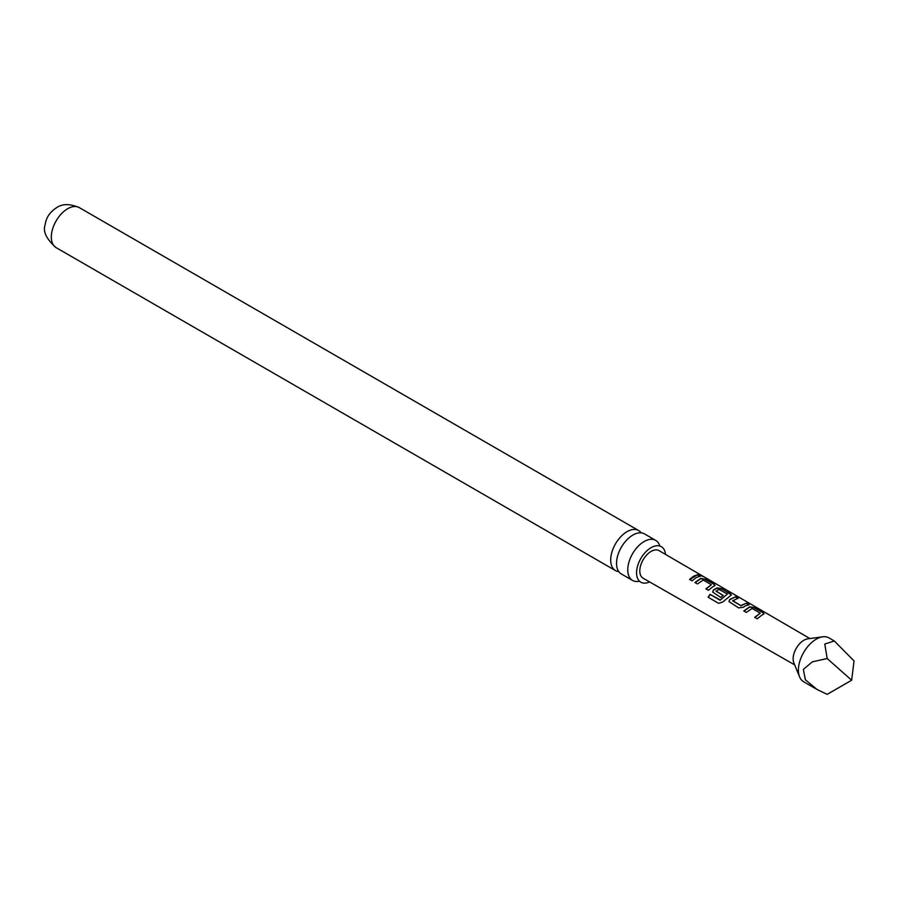 <?xml version="1.0" encoding="UTF-8"?>
<svg xmlns="http://www.w3.org/2000/svg" width="899" height="899" viewBox="0 0 899 899"><rect width="100%" height="100%" fill="white"/><g stroke="black" fill="none" stroke-linecap="round" stroke-linejoin="round"><path stroke-width="1.35" d="M702.647 576.057L700.141 575.382C699.074 574.304 699.905 574.528 702.647 576.057L703.389 576.551M655.686 540.378L644.459 533.894A23.127 13.35 120 0 0 632.896 535.04A23.127 13.35 120 0 0 616.534 563.37A23.127 13.35 120 0 0 621.321 573.967L632.548 580.439A23.127 13.35 -60 0 1 627.76 569.854A23.127 13.35 -60 0 1 644.122 541.524A23.127 13.35 -60 0 1 655.686 540.378A23.127 13.35 -60 0 1 659.664 545.558M665.507 554.402A20.52 11.844 120 0 0 660.731 546.356A20.52 11.844 120 0 0 645.145 552.559A20.52 11.844 120 0 0 636.559 572.798A20.52 11.844 120 0 0 640.257 581.833A20.52 11.844 120 0 0 649.606 581.934M718.942 589.328L716.054 591.216L723.178 595.363L720.773 597.498L712.66 592.07L713.491 589.946L717.031 587.89L721.627 588.654L731.381 594.913L722.796 601.993L718.638 603.353L708.097 597.228L710.064 594.329L720.301 600.004L727.37 594.07L718.942 589.328M834.351 640.998L828.968 637.885A25.329 14.62 120 0 0 822.686 636.807A25.329 14.62 120 0 0 816.303 639.144A25.329 14.62 120 0 0 799.571 676.857A25.329 14.62 120 0 0 803.639 681.757L817.056 689.499L805.358 679.756L803.369 669.407L812.303 661.844L827.181 658.54L824.788 644.044L834.351 640.998L854.05 660.934L851.645 680.228L827.181 658.54M851.645 680.228L827.181 694.354L817.056 689.499M822.686 636.807L807.729 638.852A15.193 8.776 120 0 0 803.897 640.245A15.193 8.776 120 0 0 793.851 662.878L799.571 676.857M761.329 615.512L757.228 618.793L754.722 617.332L760.228 613.174L752.148 608.466L746.294 612.421L743.821 610.927L749.654 606.836L754.261 607.6L763.049 612.702L764.026 613.848L761.329 615.512M745.046 606.038L743.271 607.241L738.663 607.904L728.954 601.543L729.786 599.419L735.573 596.779L738.09 598.228L732.629 600.847L740.754 605.566L746.541 603.139L749.058 604.6L745.046 606.038M716.054 590.991L723.212 595.61M712.435 587.092L708.401 590.306L705.884 588.845L711.356 584.755L703.254 580.035L697.444 583.934L694.938 582.485L700.737 578.417L705.322 579.181L714.098 584.283L715.087 585.44L712.435 587.092M696.141 577.619L692.095 580.833L689.589 579.372L693.635 576.158L697.635 574.708L700.141 576.169L696.141 577.619M809.887 638.56L659.057 550.638A15.924 9.192 120 0 0 651.067 551.424A15.924 9.192 120 0 0 640.661 565.471A15.924 9.192 120 0 0 643.122 578.226L794.682 664.889M700.141 575.382L699.512 574.697M732.629 600.622L740.754 605.566M754.812 617.534L760.228 613.174M708.266 597.329L710.188 594.486L720.11 600.251L727.37 594.07M618.782 571.629A23.127 13.35 -60 0 1 615.478 570.584A23.127 13.35 -60 0 1 610.691 559.998A23.127 13.35 -60 0 1 627.041 531.669A23.127 13.35 -60 0 1 638.616 530.522A23.127 13.35 -60 0 1 641.156 532.86M639.032 581.293A23.127 13.35 -60 0 1 632.548 580.439M705.973 589.059L711.356 584.755M689.679 579.574L697.635 574.708M697.545 575.012L700.051 576.473M700.029 575.686C698.939 574.607 699.759 574.821 702.479 576.349M695.028 582.687L700.703 578.709L705.322 579.181M705.232 579.484L714.098 584.283M714.008 584.586L715.008 585.597M712.693 592.16L713.525 590.194L716.997 588.182L721.537 588.969L730.393 593.756M730.303 594.07L731.303 595.071M728.999 601.645L729.786 599.419M740.787 605.814L746.541 603.139M746.451 603.443L748.968 604.903M729.831 599.667L735.573 596.779M735.494 597.082L738 598.543M743.911 611.14L749.609 607.128L754.261 607.6M754.171 607.915L763.049 612.702M762.959 613.017L763.948 614.006M56.12 247.641A23.127 13.35 -60 0 1 52.569 229.099A23.127 13.35 -60 0 1 67.683 208.725A23.127 13.35 -60 0 1 79.247 207.579C69.886 203.646 62.368 203.668 56.704 207.635C49.984 211.883 46.119 217.603 45.13 224.795C42.703 231.425 46.366 239.044 56.12 247.641L615.478 570.584M660.731 546.356L659.832 546.098M640.257 581.833L639.582 581.17M638.616 530.522L79.247 207.579"/></g></svg>
